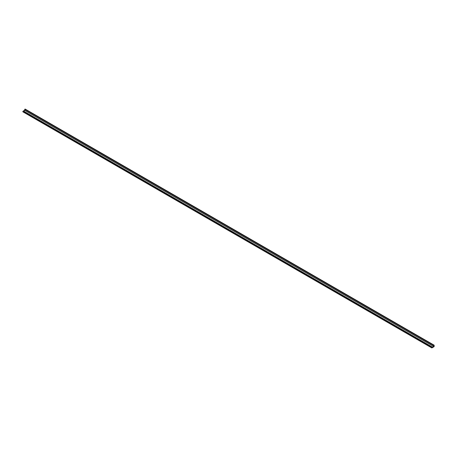 <?xml version="1.0" encoding="UTF-8"?>
<svg xmlns="http://www.w3.org/2000/svg" width="457" height="457" viewBox="0 0 457 457"><rect width="100%" height="100%" fill="white"/><g stroke="black" fill="none" stroke-linecap="round" stroke-linejoin="round"><path stroke-width="0.34" stroke-dasharray="2.29 1.71" d="M434.15 346.617L25.141 110.48L25.141 109.063L25.141 110.48L434.15 346.617M22.85 111.799L25.141 110.48L22.85 111.799M24.689 110.314L23.381 111.068L24.689 110.314M431.899 347.537L22.89 111.399L24.815 110.291L433.824 346.429L24.815 110.291L25.101 109.132L25.101 110.451L22.89 111.731L22.89 111.399L431.899 347.537L433.819 346.429L24.815 110.291L22.89 111.731L431.899 347.868L22.89 111.731L25.101 110.451L434.11 346.595L25.101 110.451L25.101 109.132L434.11 345.269L25.101 109.132L24.815 109.297L433.824 345.435L24.815 109.297L24.815 110.291L22.896 111.399L431.899 347.537L22.896 111.399L22.896 111.731L25.101 110.457L25.101 109.132L24.815 110.291L433.819 346.429L433.819 345.435L24.815 109.297L433.819 345.435L434.104 345.269L25.101 109.132L434.104 345.269L433.819 346.429L431.899 347.868L22.896 111.731L431.899 347.868L431.899 347.537M434.104 346.595L25.101 110.457L434.104 346.595M22.896 111.399L24.815 110.291L25.101 109.132L25.101 110.457L22.896 111.731L22.896 111.399M24.609 110.36L23.381 111.068L24.609 110.337L433.619 346.497L24.609 110.36M23.381 111.045L24.609 110.337L433.619 346.475L24.609 110.337L23.381 111.045M433.619 346.475L24.609 110.337L433.619 346.475"/><path stroke-width="0.69" d="M433.784 345.412L434.15 345.201L25.141 109.063L24.775 109.274L433.784 345.412L24.775 109.274L24.689 110.314L433.784 346.406L24.775 110.263L24.775 109.274L25.141 109.063L434.15 345.201L434.15 346.617L431.859 347.937L22.85 111.799L431.859 347.937L431.859 347.514L22.85 111.377L22.85 111.799L22.85 111.377L431.859 347.514L433.784 346.406L433.784 345.412L433.784 346.406L431.859 347.514L431.859 347.937L434.15 346.617L434.15 345.201L433.784 345.412M23.381 111.068L22.85 111.377L23.381 111.045L432.391 347.206L433.619 346.497L432.391 347.206L23.381 111.045L432.391 347.183L433.619 346.475L432.391 347.206L23.381 111.068M433.824 346.429L431.899 347.868L434.11 346.595L434.11 345.269L433.824 345.435L433.824 346.429L434.11 345.269L434.11 346.595L431.899 347.868L433.824 346.429M434.104 345.269L434.104 346.595L431.899 347.868L434.104 346.595L434.104 345.269M23.381 111.045L24.609 110.268L433.619 346.406L432.391 347.183L433.619 346.475L432.391 347.183L23.381 111.045M24.609 110.268L23.381 110.977L432.391 347.114L433.619 346.406L24.609 110.268"/></g></svg>
